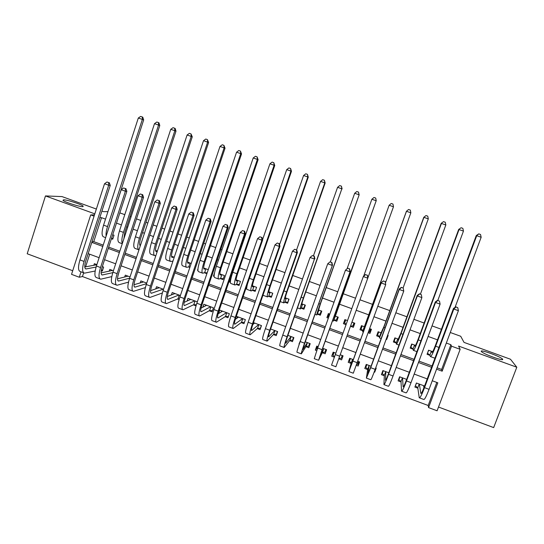 <?xml version="1.0" encoding="UTF-8"?>
<svg xmlns="http://www.w3.org/2000/svg" width="544" height="544" viewBox="0 0 544 544"><rect width="100%" height="100%" fill="white"/><g stroke="black" fill="none" stroke-linecap="round" stroke-linejoin="round"><path stroke-width="0.82" d="M82.572 206.659C79.356 206.802 64.274 201.926 62.968 200.314L63.655 199.791C67.184 199.77 81.818 204.537 83.157 206.135L82.572 206.659M502.554 359.135C504.934 361.76 484.214 354.436 481.596 351.73L481.324 351.431C479.407 348.99 499.589 356.157 502.316 358.884L502.554 359.135M83.66 272.83L82.45 276.549L79.274 277.236L71.543 274.353L90.705 214.914L94.078 216.138M96.363 209.052L62.009 196.588L45.472 195.928L27.2 253.769L72.712 270.728M438.505 407.041L493.666 427.591L516.8 367.227L458.565 346.059L460.156 349.316L437.097 410.781L428.563 407.599L437.832 382.813L432.256 380.752M82.45 276.549L428.176 405.491L428.563 407.599M450.262 332.493L460.707 336.274L464.032 342.394L510.469 359.237L516.8 367.227M111.411 238.741L112.717 239.224L114.022 235.226L112.71 234.743M127.962 244.807L129.282 240.802M140.583 244.929L139.672 244.596M157.379 251.07L155.557 250.403M174.257 257.237L171.523 256.238M191.209 263.432L187.551 262.092M208.25 269.661L203.66 267.981M220.218 278.576L223.013 279.602L224.4 275.563L219.837 273.89M236.239 284.444L239.054 285.471L240.448 281.425L236.082 279.834M231.057 277.991L229.425 281.948L230.364 282.288M252.341 290.34L255.163 291.373L256.564 287.314L252.409 285.797M268.505 296.256L271.34 297.296L272.762 293.236L268.804 291.788M284.75 302.199L287.599 303.246L289.02 299.18L285.28 297.813M301.063 308.176L303.926 309.223L305.361 305.15L301.825 303.858M317.444 314.174L320.321 315.228L321.776 311.148L318.444 309.93M312.181 307.646L310.74 311.719M333.907 320.198L336.797 321.259L338.259 317.172L335.145 316.037M329.8 314.078L328.358 313.555L326.903 317.635L328.345 318.165M350.465 326.264L353.348 327.318L354.817 323.224L351.941 322.17M347.5 320.552L344.876 319.593L343.407 323.68L346.032 324.639M368.261 332.778L369.968 333.404L371.457 329.304L369.743 328.678M364.555 326.781L361.468 325.652L359.985 329.746L362.896 330.813M386.145 339.32L386.668 339.517L388.164 335.41L387.641 335.22M381.466 332.962L378.134 331.745L376.638 335.845L379.562 336.913M398.453 339.17L394.876 337.865L393.366 341.965L396.304 343.04M415.521 345.406L411.692 344.012L410.176 348.119L413.127 349.2M424.585 386.029L416.405 383.003L414.888 387.083L417.84 388.178M406.66 379.386L399.609 376.781L398.106 380.854L401.037 381.942M388.817 372.776L382.888 370.58L381.398 374.653L384.316 375.734M374.979 369.886L374.734 372.184L374.204 371.98M371.062 366.2L366.248 364.419L364.766 368.478L367.669 369.56M359.06 361.753L358.136 366.017L356.429 365.384M353.396 359.659L349.676 358.278L348.208 362.338L351.098 363.412M342.978 355.796L341.605 359.883L338.742 358.822M333.363 352.233L331.724 356.218L334.336 357.184M317.397 346.317L315.316 350.125L316.758 350.662M322.279 352.716L325.156 353.777L326.604 349.731L322.68 348.276M299.601 343.169L299.261 344.168M305.912 346.637L308.774 347.698L310.209 343.658L305.245 341.816M289.619 340.592L292.468 341.646L293.896 337.606L287.892 335.383M273.401 334.574L276.23 335.621L277.651 331.588L270.62 328.984M257.251 328.576L260.073 329.623L261.474 325.598L253.429 322.619M241.176 322.612L243.984 323.653L245.371 319.634L236.32 316.282M225.168 316.669L227.963 317.71L229.344 313.691L219.762 310.141L218.593 313.548M209.236 310.76L212.017 311.794L213.384 307.782L203.844 304.246L202.83 307.231M193.372 304.871L196.017 305.85M177.575 299.01L179.098 299.574M161.847 293.168L162.255 293.325M117.715 276.794L118.796 272.734M428.176 405.491L436.791 382.432M89.685 254.204L85.605 266.818M374.734 372.184L376.224 368.111L375.7 367.921M358.136 366.017L359.611 361.957L357.911 361.325M341.605 359.883L343.067 355.83L340.204 354.77M335.791 353.131L333.18 352.165L331.724 356.218M318.192 346.61L316.758 346.079L315.316 350.125M300.676 340.122L298.982 344.066M197.329 301.832L188 298.377L187.102 301.036M180.384 295.555L172.224 292.529L171.421 294.923M163.526 289.306L156.516 286.708L155.788 288.891M146.744 283.091L140.876 280.915L140.216 282.914M130.043 276.903L125.31 275.148L124.698 276.991M113.417 270.742L109.806 269.402L109.249 271.116M101.266 270.688L102.333 271.082L103.625 267.111L102.32 266.628M96.873 264.608L94.37 263.684L93.854 265.282M437.09 367.798L441.64 369.464L450.888 344.712L446.325 343.053M437.492 339.844L428.128 336.437M420.226 333.567L410.013 329.854M403.043 327.318L391.993 323.299M385.941 321.096L374.061 316.778M368.92 314.908L356.218 310.291M351.771 308.672L339.313 304.144M334.03 302.219L322.504 298.03M316.377 295.8L305.769 291.944M298.812 289.415L289.116 285.886M281.33 283.057L272.53 279.861M263.928 276.733L256.027 273.856M246.616 270.436L239.598 267.879M234.852 266.159L234.369 265.982M229.378 264.166L223.237 261.936M218.423 260.182L217.287 259.774M212.228 257.931L206.958 256.013M202.076 254.238L200.294 253.592M195.16 251.722L190.747 250.118M185.803 248.322L183.376 247.438M178.167 245.548L174.617 244.256M169.599 242.427L166.539 241.318M161.262 239.394L158.549 238.415M153.469 236.565L149.784 235.226M144.432 233.274L142.562 232.594M137.414 230.724L133.103 229.16M127.677 227.188L126.643 226.807M121.434 224.917L116.498 223.122M105.516 219.13L101.517 217.675L93.752 241.645L103.204 245.12M108.678 247.132L119.809 251.219M125.208 253.205L136.49 257.353M141.821 259.311L153.252 263.507M158.508 265.438L170.088 269.695M175.277 271.599L187.007 275.91M192.12 277.787L204.007 282.159M209.046 284.009L221.082 288.429M226.052 290.258L238.245 294.739M243.134 296.534L255.49 301.07M260.304 302.845L272.809 307.435M277.549 309.182L290.217 313.834M294.882 315.547L307.714 320.26M312.297 321.946L325.292 326.72M329.793 328.372L342.951 333.207M347.378 334.832L360.618 339.701M365.146 341.367L378.352 346.215M383.003 347.922L396.168 352.764M400.942 354.518L414.072 359.339M418.975 361.141L432.058 365.949M432.664 351.676L428.584 350.186L427.06 354.3L430.018 355.388M246.065 288.041L246.69 288.272M214.486 272.972L213.425 276.094L214.105 276.338M197.955 268.94L197.506 270.259L197.921 270.416M204.265 272.734L206.876 273.693M181.778 264.071L181.812 264.52M188.38 266.92L189.856 267.464M172.564 261.134L172.91 261.256M119.836 212.874L124.78 214.662M129.996 216.546L131.036 216.927M136.469 218.892L140.794 220.456M145.948 222.319L147.818 222.999M153.177 224.944L156.876 226.277M161.962 228.12L164.676 229.106M169.966 231.016L173.033 232.132M178.058 233.947L181.614 235.239M186.837 237.123L189.264 238.007M194.222 239.802L198.635 241.4M203.782 243.263L205.571 243.909M210.46 245.677L215.737 247.588M220.81 249.424L221.945 249.839M226.773 251.58L232.92 253.81M237.918 255.619L238.401 255.796M243.154 257.516L250.186 260.059M259.617 263.473L267.532 266.336M276.148 269.457L284.961 272.646M292.76 275.475L302.478 278.99M309.448 281.513L320.076 285.362M326.21 287.586L337.763 291.761M343.053 293.678L355.531 298.194M359.992 299.812L372.715 304.416M377.869 306.286L389.769 310.59M395.835 312.786L406.905 316.792M413.889 319.321L424.123 323.027M432.031 325.89L441.415 329.29M94.812 213.86L45.472 195.928M94.493 214.846L90.705 214.914M101.517 217.675L99.776 217.716M450.888 344.712L451.527 346.181L460.156 349.316M101.932 211.065L103.55 211.657L107.95 211.63M81.022 271.837L79.274 277.236M427.237 378.903L414.181 374.075M409.292 372.273L396.195 367.431M391.428 365.67L378.291 360.822M373.653 359.108L360.482 354.239M355.96 352.573L342.754 347.691M338.334 346.059L325.21 341.21M320.708 339.551L307.748 334.764M303.171 333.071L290.374 328.345M285.722 326.624L273.081 321.953M268.355 320.205L255.87 315.595M251.063 313.82L238.741 309.271M233.859 307.469L221.694 302.974M216.736 301.138L204.728 296.704M199.696 294.848L187.836 290.462M182.736 288.578L171.034 284.254M165.859 282.343L154.299 278.072M149.056 276.134L137.646 271.925M132.328 269.96L121.074 265.798M115.688 263.813L104.577 259.706M99.117 257.693L88.155 253.64M436.594 369.145L442.17 371.192L451.527 346.181M91.8 242.386L102.782 246.425M108.249 248.438L119.381 252.525M124.78 254.51L136.061 258.658M141.386 260.617L152.816 264.819M158.073 266.75L169.646 271.007M174.835 272.911L186.565 277.222M191.678 279.106L203.558 283.472M208.597 285.328L220.633 289.748M225.597 291.577L237.789 296.058M242.678 297.854L255.027 302.396M259.842 304.164L272.347 308.761M277.086 310.502L289.755 315.16M294.413 316.873L307.244 321.592M311.828 323.272L324.816 328.052M329.317 329.705L342.468 334.54M346.902 336.172L360.135 341.034M364.664 342.7L377.862 347.555M382.514 349.262L395.672 354.103M400.452 355.858L413.576 360.679M418.479 362.481L431.562 367.295M441.64 369.464L442.17 371.192M93.752 241.645L91.977 241.835M386.743 337.681L386.668 339.517M370.75 329.045L369.968 333.404M354.708 323.184L353.348 327.318M345.114 319.682L343.407 323.68M329.188 313.854L326.903 317.635M311.012 310.95L310.474 311.624M246.82 287.123L246.289 287.402M230.404 281.513L229.425 281.948M214.105 275.842L213.425 276.094M197.907 270.137L197.506 270.259M427.516 353.056L428.747 350.241M431.548 351.268L431.861 352.369C432.351 352.641 433.527 350.343 435.397 345.474L476.258 235.572L478.754 233.872L480.522 234.491L481.161 237.259L455.056 307.34M481.161 237.259L476.728 235.715L435.635 346.215C432.827 353.532 431.059 356.98 430.331 356.558L429.937 355.076L427.591 353.355M434.942 358.21L430.617 356.66M478.754 233.872L476.728 235.715L476.258 235.572M431.378 351.206L429.937 355.076M415.48 385.499L416.568 383.058M457.776 307.693L455.797 306.816L457.776 307.693L458.402 310.678L453.818 309.04L424.538 387.654C421.743 394.937 419.975 398.31 419.254 397.78L417.778 387.797L415.528 385.859M423.565 385.655L423.939 387.729M419.356 384.091L420.825 393.394C421.314 393.747 422.491 391.49 424.354 386.641L453.458 308.468L455.797 306.816M458.402 310.678L429.06 389.327C426.251 396.61 424.463 399.983 423.694 399.432L419.574 397.895M455.947 307.04L453.818 309.04L453.458 308.468M419.179 384.03L417.778 387.797M410.761 346.542L410.856 347.228L411.998 344.121M414.644 345.086L414.82 346.14C415.201 346.372 416.31 344.053 418.152 339.184L458.674 229.452L461.088 227.739L462.849 228.351L463.454 231.098L437.832 300.376M463.454 231.098L459.041 229.561L418.295 339.891C415.528 347.208 413.862 350.683 413.297 350.316L413.08 348.901L410.856 347.228M461.088 227.739L458.674 229.452M414.508 345.039L413.08 348.901M394.169 339.789L394.189 341.129L395.325 338.028M397.814 338.939L397.854 339.939L400.989 332.928L441.17 223.366L443.503 221.626L445.257 222.238L445.835 224.971L420.424 294.141M445.835 224.971L441.442 223.441L401.037 333.601C398.303 340.904 396.739 344.406 396.345 344.107L396.297 342.761L394.189 341.129M443.503 221.626L441.17 223.366M397.712 338.898L396.297 342.761M377.91 332.343L377.597 335.056L378.726 331.962M381.058 332.812L383.901 326.699L423.756 217.314L426 215.546L427.747 216.158L428.298 218.872L403.097 287.932M428.298 218.872L423.926 217.355L383.853 327.338L379.467 337.926L379.59 336.641L377.597 335.056M426 215.546L423.756 217.314M380.99 332.792L379.59 336.641M368.526 332.051L369.335 332.03L370.457 328.936M361.93 325.822L361.087 329.018L362.202 325.924M364.378 326.72L406.416 211.283L408.585 209.494L410.326 210.1L410.842 212.806L385.485 282.771M410.842 212.806L406.49 211.29L362.664 331.772L362.957 330.555L361.087 329.018M408.585 209.494L406.416 211.283M364.351 326.706L362.957 330.555M398.847 378.842L398.888 379.685L399.915 376.89M439.504 301.145L437.58 300.288L439.504 301.145L440.096 304.116L435.533 302.478L406.511 380.97C403.75 388.246 402.098 391.653 401.547 391.184L401.016 381.575L398.888 379.685M402.546 377.862L403.118 386.811C403.492 387.117 404.593 384.846 406.429 379.998L435.288 301.947L437.58 300.288M440.096 304.116L411.012 382.636C408.245 389.919 406.558 393.312 405.96 392.829L401.798 391.279M437.682 300.492L435.533 302.478L435.288 301.947M402.41 377.815L401.016 381.575M382.418 371.878L382.316 373.538L383.336 370.75M421.321 294.63L419.444 293.787L421.321 294.63L421.886 297.582L417.343 295.956L388.572 374.32C385.852 381.589 384.302 385.023 383.921 384.622L384.336 375.38L382.316 373.538M385.812 371.668L385.492 380.263C385.75 380.521 386.784 378.23 388.593 373.388L417.2 295.46L419.444 293.787M421.886 297.582L393.054 375.979C390.32 383.255 388.742 386.682 388.321 386.26L384.105 384.69M419.512 293.984L417.343 295.956L417.2 295.46M385.71 371.627L384.336 375.38M366.316 364.446L365.826 367.424L366.84 364.636M403.206 287.973L401.424 287.504L403.206 287.973L403.757 291.081L399.242 289.462L370.722 367.703L366.384 378.094L367.724 369.22L365.826 367.424M369.152 365.493L367.948 373.742L370.845 366.812L399.201 289.007L401.404 287.327M403.226 288.15L403.757 291.081L375.176 369.349C372.484 376.618 371.015 380.079 370.756 379.719L366.5 378.134M401.424 287.504L399.242 289.462L399.201 289.007M369.09 365.473L367.724 369.22M350.207 358.476L349.404 361.332L350.411 358.55M358.612 361.59L357.605 364.371L356.769 364.46M385.24 281.534L383.432 281.051L385.24 281.534L385.723 284.614L381.228 283.002L348.928 371.593L351.186 363.086L349.404 361.332M352.566 359.346L350.486 367.254L353.178 360.264L381.29 282.588L383.445 280.894M385.227 281.697L385.723 284.614L353.28 373.211L348.976 371.606M383.432 281.051L381.29 282.588M352.539 359.339L351.186 363.086M350.56 326.006L352.859 326.006L353.967 322.912M346.154 324.285L344.644 323L345.753 319.913M393.468 206.761L389.144 205.258L391.245 203.476L392.979 204.075L393.468 206.761L335.872 366.785M389.144 205.258L363.718 275.992M334.057 352.492L333.057 355.266L334.492 356.742M342.224 355.518L341.224 358.299L338.858 358.496M367.309 275.278L365.52 274.638L367.309 275.278L367.778 278.174L363.304 276.57L331.534 365.167M365.52 274.638L363.304 276.57L365.582 274.489M367.363 275.128L367.914 277.787M337.912 317.05L336.45 320.001L337.559 316.914M328.637 317.329L328.277 317.009L329.378 313.929M335.369 316.118L376.183 200.75L337.022 310.264L333.445 321.076L335.403 316.132M336.45 320.001L334.03 319.967M375.714 198.077L376.183 200.75L371.872 199.247L373.993 197.479L375.714 198.077L376.264 200.797M371.872 199.247L347.072 268.722M317.771 346.46L316.785 349.234L317.125 349.602M325.904 349.472L324.911 352.247L322.429 352.41L323.762 348.677M326.169 349.568L324.911 352.247M323.728 348.663L320.13 355.966L322.463 348.881L350.152 271.422L322.075 349.663L318.58 360.291L322.429 352.41M349.479 268.886L347.698 268.253L349.479 268.886L349.914 271.769L345.467 270.171L317.682 348.038L314.262 358.686L318.512 360.264M347.698 268.253L345.467 270.171L347.8 268.117M349.574 268.756L350.152 271.422M321.416 312.147L320.124 314.024L321.218 310.944M318.9 310.094L318.335 310.862L320.525 303.6L359.149 194.847L320.137 304.11C317.587 311.386 316.492 315.017 316.86 314.996L318.968 310.121M320.124 314.024L317.608 313.956M358.53 192.107L358.972 194.766L354.681 193.27L356.816 191.515L358.53 192.107L359.149 194.847M354.681 193.27L330.358 261.868M309.658 343.448L308.672 346.222L306.095 346.351L307.421 342.618M310.168 343.774L308.672 346.222M307.353 342.598L302.899 349.568L305.028 342.421L332.479 265.078L304.538 343.162C302.002 350.411 300.941 353.981 301.349 353.872L306.095 346.351M331.731 262.528L329.963 261.895L331.731 262.528L332.146 265.397L327.712 263.806L300.172 341.544C297.643 348.792 296.602 352.369 297.051 352.274L301.22 353.824M327.712 263.806L329.963 261.895M331.867 262.412L332.479 265.078M304.626 307.224L303.865 308.074L304.953 305M302.498 304.103L301.811 304.824C301.464 304.79 302.131 302.355 303.804 297.507L341.843 188.809L303.334 297.983C300.818 305.259 299.819 308.91 300.342 308.944L301.254 307.965L302.6 304.144M303.865 308.074L301.254 307.965M341.428 186.164L341.843 188.809L337.572 187.32L339.721 185.572L341.428 186.164L342.115 188.918M337.572 187.32L313.453 255.809M293.488 337.457L292.509 340.224L289.836 340.32L291.149 336.593M293.366 339.102L292.509 340.224M291.047 336.552L285.75 343.189C285.369 343.21 286.015 340.809 287.681 335.988L314.459 259.053L287.096 336.695C284.594 343.937 283.628 347.534 284.199 347.487L289.836 340.32M314.072 256.204L312.31 255.571L314.072 256.204L314.459 259.053L310.046 257.468L282.744 335.084C280.255 342.326 279.317 345.93 279.922 345.896L284.002 347.419M310.046 257.468L312.31 255.571M314.248 256.095L314.894 258.774M288.116 301.77L288.755 299.084M286.171 298.139L285.362 298.812C284.913 298.738 285.518 296.283 287.164 291.441L325.156 183.022L324.788 182.879L286.6 291.883C284.124 299.152 283.227 302.831 283.9 302.926L284.974 302.008L286.314 298.187M287.681 302.151L284.974 302.008M324.408 180.254L324.788 182.879L320.538 181.397L322.708 179.663L324.408 180.254L325.156 183.022M320.538 181.397L296.623 249.784M271.748 296.12L272.632 293.189M269.919 292.196L268.988 292.822C268.437 292.713 268.974 290.244 270.599 285.403L308.278 177.154L307.822 176.977L269.953 285.811C267.512 293.073 266.703 296.779 267.532 296.929L268.763 296.072L270.096 292.264M271.565 296.256L268.763 296.072M307.462 174.366L307.822 176.977L303.586 175.501L305.769 173.781L307.462 174.366L308.278 177.154M303.586 175.501L279.562 244.684M263.072 294.875L263.452 295.44L267.247 296.827M253.742 286.287L252.688 286.865C252.035 286.715 252.511 284.226 254.109 279.392L291.475 171.312L290.924 171.102L253.375 279.766C250.974 287.028 250.26 290.761 251.24 290.965L252.634 290.17L253.946 286.362M255.503 290.387L252.634 290.17M290.598 168.504L290.924 171.102L286.715 169.64L288.912 167.919L290.598 168.504L291.475 171.312M286.715 169.64L262.541 239.707M247.574 283.669C246.548 287.667 246.412 289.605 247.173 289.476L250.893 290.836M237.633 280.398L236.456 280.928C235.708 280.752 236.123 278.242 237.701 273.414L274.747 165.492L274.115 165.254L236.871 273.754C234.505 281.003 233.886 284.764 235.015 285.022L236.565 284.288L237.871 280.486M239.38 284.526L236.565 284.288M273.809 162.676L274.115 165.254L269.919 163.798L272.136 162.092L273.809 162.676L274.747 165.492M269.919 163.798L232.764 272.252C230.404 279.507 229.806 283.268 230.969 283.54L234.62 284.879M221.598 274.536L220.3 275.026C219.45 274.808 219.803 272.286 221.36 267.458L258.101 159.705L257.38 159.433L220.449 267.764C218.117 275.012 217.593 278.793 218.865 279.106L220.578 278.433L221.87 274.638M223.326 278.691L220.578 278.433M257.101 156.869L257.38 159.433L253.205 157.984L255.428 156.291L257.101 156.869L258.101 159.705M253.205 157.984L216.356 266.268C214.03 273.516 213.527 277.304 214.839 277.637L218.416 278.943M205.632 268.702L204.218 269.144C203.272 268.886 203.558 266.349 205.095 261.528L241.529 153.938L240.72 153.639L204.095 261.8C201.804 269.042 201.368 272.85 202.79 273.224L204.653 272.605L205.938 268.818M207.162 272.864L204.653 272.605M240.462 151.089L240.72 153.639L236.565 152.198L238.802 150.511L240.462 151.089L241.529 153.938M236.565 152.198L200.022 260.318C197.737 267.56 197.322 271.368 198.784 271.755L202.286 273.034M189.734 262.895L188.204 263.289C187.163 262.997 187.394 260.447 188.897 255.626L225.032 148.206L224.135 147.873L187.823 255.87C185.565 263.106 185.218 266.934 186.789 267.362L188.802 266.805L190.08 263.017M190.033 266.941L188.802 266.805M223.91 145.336L224.135 147.873L220 146.438L222.258 144.765L223.91 145.336L225.032 148.206M220 146.438L183.763 254.388C181.512 261.623 181.193 265.458 182.798 265.9L186.225 267.152M173.91 257.108L172.264 257.462C171.122 257.135 171.292 254.565 172.781 249.75L208.61 142.494L207.624 142.134L171.618 249.961C169.395 257.19 169.136 261.045 170.85 261.521L172.985 261.032M207.427 139.611L207.624 142.134L203.51 140.699L205.782 139.04L207.427 139.611L208.61 142.494M203.51 140.699L167.579 248.486C165.362 255.721 165.131 259.576 166.879 260.066L170.238 261.297M157.23 251.518L156.393 251.661C155.156 251.301 155.271 248.71 156.733 243.902L192.263 136.809L191.196 136.422L155.489 244.079C153.299 251.308 153.129 255.184 154.992 255.714L155.89 255.551M191.019 133.912L191.196 136.422L187.102 134.994L189.38 133.341L191.019 133.912L192.263 136.809M187.102 134.994L151.47 242.61C149.287 249.839 149.144 253.722 151.035 254.266L154.326 255.469M140.291 245.827C139.278 244.984 139.434 242.4 140.753 238.075L175.991 131.152L174.842 130.73L139.434 238.224C137.367 245.058 137.204 248.955 138.944 249.907M174.685 128.241L174.842 130.73L170.762 129.316L173.06 127.67L175.148 128.411L175.991 131.152M170.762 129.316L135.429 236.762C133.28 243.984 133.226 247.894 135.259 248.486L138.482 249.669M123.855 238.857L124.848 232.281L159.793 125.514L158.556 125.066L123.447 232.397C121.795 237.735 121.428 241.42 122.352 243.454M158.433 122.59L158.556 125.066L154.496 123.658L156.808 122.026L158.433 122.59L158.923 122.774L159.793 125.514M154.496 123.658L119.462 230.942C117.348 238.156 117.382 242.087 119.558 242.74L122.264 243.726M112.955 238.51L111.547 238.306M108.202 229.752L143.67 119.911L142.351 119.435L107.535 226.596C106.277 230.581 105.801 233.77 106.121 236.164M142.249 116.967L142.351 119.435L138.312 118.028L140.631 116.409L142.249 116.967L142.773 117.164L143.67 119.911M138.312 118.028L103.564 225.148C101.483 232.356 101.606 236.314 103.918 237.007L105.638 237.64M277.386 331.493L276.413 334.254L273.646 334.308L274.951 330.589M276.896 333.737L276.413 334.254M274.815 330.541L268.675 336.845C268.192 336.824 268.77 334.41 270.409 329.589L297.391 252.498L296.854 252.736L269.729 330.262C267.267 337.498 266.404 341.122 267.131 341.136L273.646 334.308M296.5 249.907L294.746 249.274L296.5 249.907L296.854 252.736L292.468 251.165L265.404 328.658C262.949 335.886 262.106 339.517 262.874 339.551L266.873 341.04M292.468 251.165L294.746 249.274M296.718 249.818L297.391 252.498M261.351 325.55L260.392 328.311L257.53 328.331L258.828 324.618M258.652 324.55L251.682 330.528C251.097 330.473 251.607 328.032 253.225 323.218L279.97 246.248L279.337 246.452L252.45 323.85C250.022 331.085 249.254 334.737 250.145 334.812L257.53 328.331M254.626 323.061L252.756 324.598M279.011 243.637L277.27 243.012L279.011 243.637L279.337 246.452L274.972 244.888L248.139 322.259C245.725 329.487 244.984 333.146 245.908 333.234L249.818 334.689M274.972 244.888L277.27 243.012M279.262 243.562L279.97 246.248M237.436 316.69L236.898 318.267M244.419 322.395L241.488 322.374L242.774 318.668M242.563 318.594L234.77 324.244C234.076 324.142 234.525 321.694 236.116 316.88L262.63 240.033L261.902 240.196L235.246 317.478C232.859 324.7 232.193 328.379 233.233 328.515L241.488 322.374M238.551 317.104L235.314 319.369M261.61 237.402L259.869 236.783L261.61 237.402L261.902 240.196L257.557 238.639L230.962 315.887C228.582 323.109 227.936 326.794 229.024 326.944L232.852 328.372M257.557 238.639L259.869 236.783M261.902 237.34L262.63 240.033M221.585 310.821L221.177 312.004M228.378 316.499L225.515 316.452L226.787 312.746M226.549 312.657L217.94 317.988C217.138 317.852 217.525 315.377 219.089 310.57L245.378 233.845L244.555 233.974L218.13 311.134C215.778 318.349 215.206 322.055 216.403 322.245L225.515 316.452M222.557 311.175L218.09 313.847M244.283 231.193L242.556 230.574L244.283 231.193L244.555 233.974L240.23 232.424L213.867 309.55C211.521 316.764 210.97 320.477 212.214 320.681L215.961 322.082M240.23 232.424L242.556 230.574M244.616 231.146L245.378 233.845M205.795 304.966L205.496 305.857M212.412 310.631L209.61 310.549L210.875 306.85M210.603 306.748L201.185 311.76C200.28 311.583 200.6 309.094 202.144 304.293L228.201 227.684L227.29 227.786L201.096 304.817C198.778 312.025 198.302 315.758 199.655 316.01L209.61 310.549M206.625 305.279L201.035 308.156M227.045 225.019L225.325 224.4L227.045 225.019L227.29 227.786L222.986 226.243L196.846 303.239C194.541 310.454 194.086 314.187 195.48 314.452L199.145 315.819M222.986 226.243L225.325 224.4M227.412 224.985L228.201 227.684M190.08 299.146L189.856 299.805M196.35 304.776L193.78 304.674L195.031 300.982M194.725 300.866L184.504 305.558C183.505 305.347 183.763 302.838 185.28 298.044L211.113 221.551L210.106 221.619L184.137 298.527C181.859 305.735 181.472 309.495 182.981 309.801L193.78 304.674M190.767 299.404L184.11 302.362M209.889 218.872L208.175 218.26L209.889 218.872L210.106 221.619L205.822 220.082L179.914 296.963C177.643 304.164 177.276 307.931 178.826 308.251L182.41 309.59M205.822 220.082L208.175 218.26M210.297 218.851L211.113 221.551M174.434 293.352L174.27 293.821M179.296 298.887L178.017 298.826L179.262 295.134M178.922 295.011L167.906 299.39C166.804 299.139 166.994 296.616 168.49 291.822L194.099 215.451L192.998 215.485L167.26 292.271C165.016 299.472 164.723 303.253 166.389 303.62L178.017 298.826M174.978 293.549L167.307 296.514M192.814 212.752L191.107 212.14L192.814 212.752L192.998 215.485L188.741 213.955L163.057 290.714C160.82 297.915 160.548 301.702 162.248 302.083L165.757 303.389M188.741 213.955L191.107 212.14M193.256 212.745L194.099 215.451M162.343 292.998L162.493 292.495M163.186 289.184L151.388 293.25C150.178 292.958 150.314 290.421 151.783 285.627L177.174 209.379L175.977 209.379L150.464 286.049C148.254 293.243 148.056 297.051 149.865 297.466L162.323 292.998M159.263 287.728L150.606 290.625M175.821 206.666L174.121 206.054L175.821 206.666L175.977 209.379L171.734 207.856L146.275 284.492C144.078 291.686 143.902 295.501 145.751 295.936L149.178 297.214M171.734 207.856L174.121 206.054M176.297 206.672L177.174 209.379M146.554 283.669L134.939 287.137C133.634 286.81 133.702 284.254 135.157 279.466L160.324 203.34L159.038 203.3L133.749 279.847C131.573 287.035 131.464 290.87 133.423 291.346L145.35 287.626M143.609 281.928L134.014 284.716M158.902 200.6L157.216 199.995L158.902 200.6L159.038 203.3L154.816 201.79L129.581 278.304C127.412 285.491 127.33 289.326 129.322 289.823L132.675 291.067M154.816 201.79L157.216 199.995M159.419 200.62L160.324 203.34M129.615 278.195L118.565 281.051C117.164 280.69 117.178 278.113 118.606 273.333L143.548 197.322L142.174 197.254L117.11 273.68C114.968 280.86 114.947 284.716 117.055 285.253L128.5 282.152M128.03 276.155L117.511 278.8M142.072 194.568L140.393 193.97L142.072 194.568L142.174 197.254L137.972 195.745L112.962 272.143C110.826 279.324 110.833 283.186 112.975 283.73L116.246 284.954M137.972 195.745L140.393 193.97M142.623 194.602L143.548 197.322M112.798 272.653L102.272 274.992C100.769 274.591 100.722 272.007 102.129 267.226L126.854 191.338L125.399 191.236L100.545 267.539C98.437 274.713 98.512 278.596 100.762 279.188L111.772 276.604M112.513 270.409L101.102 272.884M125.317 188.564L123.644 187.966L125.317 188.564L125.399 191.236L121.21 189.734L96.417 266.009C94.316 273.183 94.411 277.073 96.703 277.671L99.899 278.861M121.21 189.734L123.644 187.966M125.902 188.612L126.854 191.338M102.626 270.171L101.381 270.062M96.091 267.05L86.047 268.967C84.449 268.525 84.347 265.921 85.728 261.147L110.242 185.382L108.691 185.246L84.062 261.426C81.988 268.6 82.151 272.503 84.544 273.149L95.166 271M96.832 264.731L84.776 266.975M108.637 182.594L106.978 181.995L108.637 182.594L108.691 185.246L104.53 183.75L79.948 259.903C77.887 267.07 78.071 270.987 80.505 271.64L83.62 272.802M104.53 183.75L106.978 181.995M109.262 182.648L110.242 185.382M438.954 347.426L435.635 346.215M421.158 393.394L420.791 393.258M429.06 389.327L424.538 387.654M420.906 340.843L418.295 339.891M402.948 334.295L401.037 333.601M385.07 327.78L383.853 327.338M367.282 321.293L366.758 321.103M411.012 382.636L406.511 380.97M393.054 375.979L388.572 374.32M375.176 369.349L370.722 367.703M357.388 362.76L352.954 361.114M339.687 356.198L335.274 354.559M337.022 310.264L336.355 310.019M322.075 349.663L317.682 348.038M320.137 304.11L318.804 303.62M304.538 343.162L300.172 341.544M303.334 297.983L301.328 297.248M287.096 336.695L282.744 335.084M286.6 291.883L283.948 290.911M269.953 285.811L266.642 284.6M253.375 279.766L249.417 278.324M236.518 280.908L236.164 280.779M236.871 273.754L232.764 272.252M220.368 275.006L219.966 274.856M220.449 267.764L216.356 266.268M204.286 269.124L203.837 268.96M204.095 261.8L200.022 260.318M188.278 263.276L187.789 263.092M187.823 255.87L183.763 254.388M172.346 257.448L171.802 257.251M171.618 249.961L167.579 248.486M156.482 251.648L155.897 251.437M155.489 244.079L151.47 242.61M139.434 238.224L135.429 236.762M123.447 232.397L119.462 230.942M107.535 226.596L103.564 225.148M269.729 330.262L265.404 328.658M251.797 330.446L251.437 330.31M252.45 323.85L248.139 322.259M234.899 324.17L234.464 324.006M235.246 317.478L230.962 315.887M218.083 317.92L217.58 317.73M218.13 311.134L213.867 309.55M201.341 311.698L200.77 311.481M201.096 304.817L196.846 303.239M184.681 305.504L184.035 305.266M184.137 298.527L179.914 296.963M168.096 299.336L167.382 299.071M167.26 292.271L163.057 290.714M151.586 293.202L150.804 292.91M150.464 286.049L146.275 284.492M135.157 287.096L134.307 286.776M133.749 279.847L129.581 278.304M118.796 281.017L117.878 280.677M117.11 273.68L112.962 272.143M102.517 274.965L101.531 274.598M100.545 267.539L96.417 266.009M86.306 268.94L85.258 268.552M84.062 261.426L79.948 259.903M502.316 358.884L502.037 359.618M83.157 206.135L83.001 206.638M416.915 351.642L413.522 350.397M398.99 345.073L396.508 344.168M381.147 338.545L379.569 337.967M363.392 332.037L362.712 331.792M335.886 366.738L331.554 365.119M333.39 321.048L332.527 320.736M316.744 314.956L315.003 314.316M300.166 308.883L297.568 307.931M283.669 302.845L280.214 301.573M188.204 263.289L187.836 263.153M172.264 257.462L171.856 257.312M156.393 251.661L155.951 251.498M201.185 311.76L200.845 311.63M184.504 305.558L184.13 305.415M167.906 299.39L167.491 299.234M151.388 293.25L150.926 293.08M134.939 287.137L134.436 286.953M118.565 281.051L118.028 280.854M102.272 274.992L101.694 274.781M86.047 268.967L85.435 268.736"/></g></svg>

